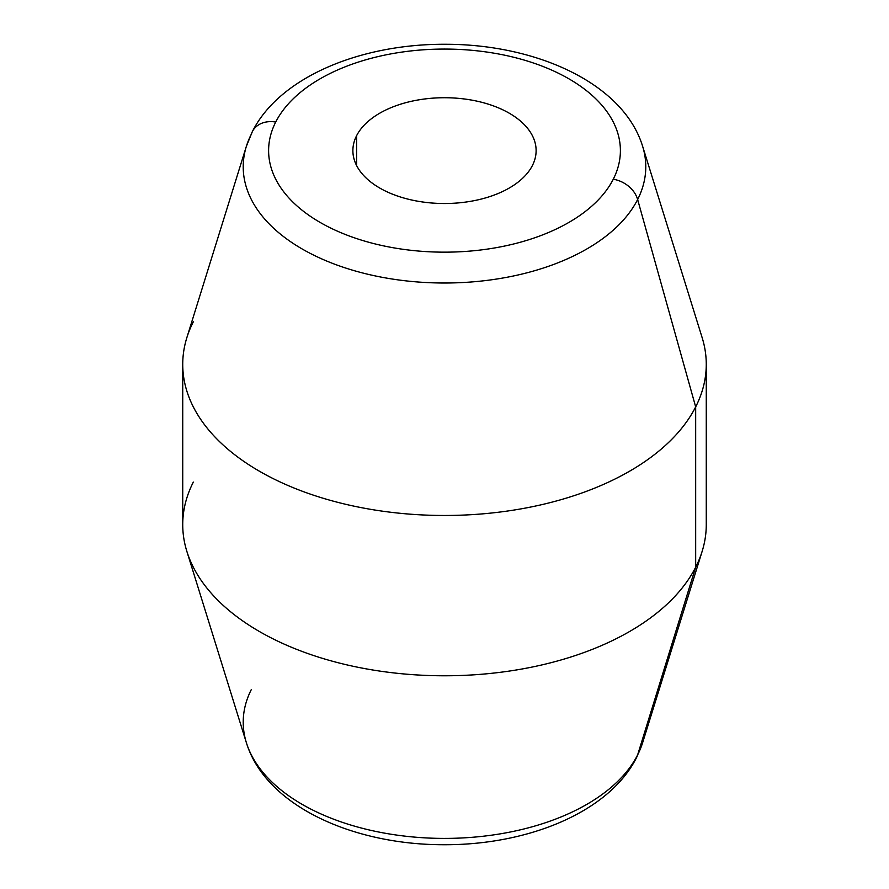 <?xml version="1.0" encoding="UTF-8"?>
<svg xmlns="http://www.w3.org/2000/svg" width="889" height="889" viewBox="0 0 889 889"><rect width="100%" height="100%" fill="white"/><g stroke="black" fill="none" stroke-linecap="round" stroke-linejoin="round"><path stroke-width="1.33" d="M706.266 524.654A261.766 151.13 180 0 1 695.676 567.193L695.676 406.895A261.766 151.13 0 0 0 706.266 364.346L706.266 524.654M695.676 567.193A261.766 151.13 180 0 1 407.273 674.24A261.766 151.13 180 0 1 182.734 524.654L182.734 364.346A261.766 151.13 0 0 0 407.273 513.942A261.766 151.13 0 0 0 695.676 406.895L695.676 567.193A261.766 151.13 0 0 0 702.143 551.369L642.614 742.737A201.281 116.203 180 0 1 637.635 754.905A201.281 116.203 0 0 0 642.614 742.737L636.613 757.461A26.181 20.514 -153.1 0 0 637.635 754.905A26.181 20.514 26.9 0 1 636.613 757.461C609.076 812.257 527.91 845.183 443.533 844.728C352.4 844.772 265.722 805.601 246.386 742.737A201.281 116.203 0 0 0 433.665 838.238A201.281 116.203 0 0 0 637.635 754.905L695.676 567.193L637.635 754.905A201.281 116.203 180 0 1 433.665 838.238A201.281 116.203 180 0 1 246.386 742.737L186.857 551.369A261.766 151.13 0 0 0 430.409 675.562A261.766 151.13 0 0 0 695.676 567.193M193.324 321.807A261.766 151.13 0 0 0 182.734 364.346M252.387 131.539C279.924 76.743 361.09 43.817 445.467 44.272C536.6 44.228 623.278 83.399 642.614 146.263L702.143 337.631A261.766 151.13 180 0 1 695.676 406.895L637.635 199.525A201.281 116.203 0 0 0 642.614 146.263A201.281 116.203 180 0 1 637.635 199.525L695.676 406.895A261.766 151.13 180 0 1 384.426 511.442A261.766 151.13 180 0 1 186.857 337.631L246.386 146.263A201.281 116.203 0 0 0 398.305 279.913A201.281 116.203 0 0 0 637.635 199.525A26.181 20.514 -153.1 0 0 613.277 179.211A175.889 101.546 0 0 0 494.017 53.173A175.889 101.546 0 0 0 275.723 122.026A26.181 20.514 -153.1 0 0 252.387 131.539A26.181 20.514 -153.1 0 0 251.365 134.095A201.281 116.203 0 0 0 246.386 146.263L252.387 131.539A26.181 20.514 26.9 0 1 275.723 122.026A175.889 101.546 0 0 0 394.983 248.053A175.889 101.546 0 0 0 613.277 179.211A26.181 20.514 26.9 0 1 637.635 199.525A201.281 116.203 180 0 1 398.305 279.913A201.281 116.203 180 0 1 246.386 146.263M356.589 165.51L356.589 135.728A91.623 52.896 180 0 1 457.535 98.257A91.623 52.896 180 0 1 536.123 150.619A91.623 52.896 180 0 1 532.411 165.51A91.623 52.896 180 0 1 431.465 202.981A91.623 52.896 180 0 1 352.877 150.619A91.623 52.896 180 0 1 356.589 135.728L356.589 165.51M251.365 689.475A201.281 116.203 0 0 0 246.386 742.737M193.324 482.105A261.766 151.13 0 0 0 186.857 551.369M613.277 179.211A175.889 101.546 180 0 1 394.983 248.053A175.889 101.546 180 0 1 275.723 122.026A175.889 101.546 180 0 1 494.017 53.173A175.889 101.546 180 0 1 613.277 179.211M532.411 165.51A91.623 52.896 0 0 0 470.292 99.868A91.623 52.896 0 0 0 356.589 135.728A91.623 52.896 0 0 0 418.708 201.37A91.623 52.896 0 0 0 532.411 165.51"/></g></svg>
